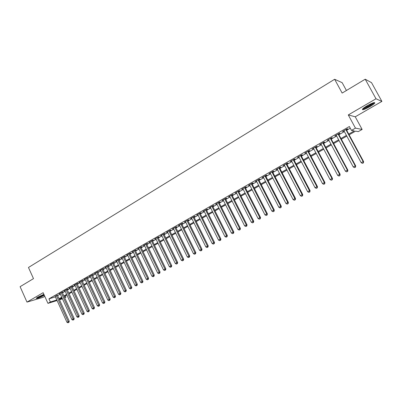 <?xml version="1.0" encoding="UTF-8"?>
<svg xmlns="http://www.w3.org/2000/svg" width="402" height="402" viewBox="0 0 402 402"><rect width="100%" height="100%" fill="white"/><g stroke="black" fill="none" stroke-linecap="round" stroke-linejoin="round"><path stroke-width="0.6" d="M43.893 294.364L37.768 297.178L36.24 298.284C36.949 298.701 39.637 297.711 44.315 295.309M369.895 106.666C372.363 105.213 373.976 104.048 374.739 103.163C375.141 101.907 372.639 102.746 367.237 105.681C364.78 107.128 363.182 108.289 362.448 109.153C362.071 110.394 364.559 109.565 369.895 106.666M65.35 295.892L65.923 297.153L64.747 297.822M346.423 90.495L342.152 82.666L334.635 79.274L28.467 267.481L33.492 278.631L20.1 286.686L26.979 302.098L43.009 297.344L44.778 296.324M334.635 79.274L342.147 93.068L365.207 79.204L371.538 82.666L381.9 101.399L376.011 98.776L348.283 114.932L355.453 128.127L362.132 129.444L358.298 131.615L355.599 131.137L349.122 134.816M348.283 114.932L355.252 116.806L381.9 101.399M355.252 116.806L362.132 129.444M365.207 79.204L376.011 98.776M57.385 295.143L55.195 296.359M62.255 292.354L63.109 291.862L62.054 292.179L59.114 293.862L60.064 293.576M67.169 289.541L68.033 289.043L66.978 289.355L64.019 291.053L64.978 290.767M72.129 286.701L72.998 286.204L71.953 286.505L68.963 288.219L69.933 287.932M77.129 283.837L78.013 283.335L76.973 283.631L73.958 285.36L74.933 285.073M82.179 280.943L83.068 280.435L82.038 280.732L78.993 282.475L79.983 282.189M87.279 278.028L88.174 277.511L87.154 277.802L84.078 279.561L85.078 279.279M92.425 275.084L93.329 274.561L92.314 274.842L89.209 276.621L90.224 276.34M97.616 272.109L98.53 271.586L97.52 271.863L94.39 273.656L95.41 273.37M102.857 269.109L103.776 268.581L102.776 268.848L99.616 270.662L100.651 270.37M108.148 266.079L109.078 265.546L108.088 265.807L104.897 267.637L105.937 267.345M113.485 263.024L114.424 262.481L113.444 262.742L110.223 264.586L111.274 264.29M118.876 259.933L119.826 259.39L118.851 259.642L115.6 261.506L116.66 261.205M124.318 256.818L125.278 256.27L124.313 256.516L121.032 258.396L122.102 258.089M129.816 253.672L130.786 253.119L129.826 253.355L126.514 255.255L127.595 254.943M135.363 250.496L136.338 249.938L135.394 250.165L132.047 252.084L133.137 251.768M140.966 247.29L141.951 246.722L141.017 246.949L137.635 248.883L138.735 248.567M146.624 244.049L147.619 243.481L146.69 243.697L143.278 245.652L144.388 245.326M152.333 240.778L153.343 240.205L152.423 240.411L148.976 242.386L150.102 242.059M158.102 237.476L159.117 236.894L158.212 237.095L154.735 239.089L155.865 238.758M163.931 234.14L164.956 233.552L164.056 233.748L160.544 235.763L161.689 235.426M169.81 230.773L170.85 230.18L169.961 230.366L166.413 232.401L167.569 232.06M175.754 227.371L176.8 226.773L175.925 226.949L172.342 229.004L173.508 228.658M181.754 223.934L182.815 223.331L181.95 223.497L178.327 225.572L179.508 225.22M187.819 220.462L188.885 219.854L188.035 220.015L184.377 222.11L185.568 221.753M193.94 216.959L195.02 216.341L194.181 216.492L190.488 218.608L191.689 218.251M200.126 213.417L201.216 212.794L200.392 212.934L196.658 215.075L197.869 214.708M206.377 209.839L207.477 209.206L206.663 209.341L202.894 211.502L204.115 211.13M212.693 206.221L213.804 205.588L213 205.713L209.191 207.894L210.427 207.517M219.07 202.568L220.195 201.925L219.407 202.045L215.557 204.251L216.804 203.864M225.517 198.879L226.653 198.231L225.879 198.337L221.984 200.568L223.251 200.176M232.029 195.151L233.175 194.493L232.416 194.593L228.487 196.844L229.758 196.447M238.612 191.382L239.768 190.719L239.024 190.809L235.049 193.081L236.341 192.684M245.26 187.573L246.431 186.905L245.702 186.98L241.687 189.282L242.989 188.875M251.984 183.724L253.17 183.046L252.451 183.116L248.391 185.443L249.707 185.031M258.777 179.835L259.973 179.151L259.275 179.207L255.169 181.558L256.501 181.141M265.647 175.905L266.853 175.212L266.169 175.257L262.024 177.634L263.365 177.212M272.586 171.93L273.807 171.232L273.139 171.267L268.948 173.669L270.305 173.237M279.601 167.915L280.837 167.207L280.184 167.232L275.948 169.659L277.32 169.222M286.696 163.855L287.943 163.137L287.304 163.152L283.023 165.604L284.41 165.162M293.867 159.745L295.128 159.026L294.51 159.026L290.179 161.503L291.581 161.056M301.113 155.594L302.394 154.865L301.791 154.855L297.41 157.363L298.827 156.906M308.445 151.398L309.736 150.66L309.153 150.634L304.726 153.172L306.158 152.71M315.856 147.157L317.163 146.408L316.595 146.373L312.118 148.936L313.57 148.464M323.354 142.866L324.675 142.107L324.128 142.062L319.6 144.655L321.062 144.177M330.931 138.524L332.268 137.76L331.74 137.7L327.163 140.323L328.64 139.836M338.6 134.137L339.951 133.363L339.439 133.288L334.811 135.941L336.308 135.449M348.725 134.082L354.308 130.906L351.464 130.404L349.363 126.519L48.949 298.837L55.426 296.867M57.602 295.621L60.295 294.083M62.476 292.832L65.204 291.269M67.39 290.023L70.164 288.435M72.35 287.184L75.164 285.576M77.355 284.325L80.214 282.686M82.405 281.435L85.309 279.772M87.505 278.516L90.45 276.832M92.651 275.571L95.641 273.862M97.847 272.601L100.882 270.868M103.088 269.606L106.168 267.843M108.379 266.576L111.51 264.787M113.721 263.521L116.897 261.707M119.113 260.436L122.339 258.592M124.56 257.32L127.831 255.451M130.057 254.18L133.379 252.275M135.605 251.004L138.981 249.074M141.213 247.798L144.635 245.838M146.871 244.562L150.348 242.572M152.584 241.295L156.117 239.275M158.353 237.994L161.941 235.944M164.182 234.657L167.82 232.577M170.066 231.296L173.764 229.18M176.011 227.894L179.764 225.748M182.016 224.462L185.824 222.281M188.076 220.989L191.95 218.778M194.201 217.487L198.136 215.241M200.392 213.949L204.382 211.663M206.643 210.372L210.698 208.055M212.959 206.759L217.075 204.407M219.341 203.11L223.522 200.719M225.788 199.422L230.034 196.995M232.306 195.694L236.617 193.226M238.888 191.93L243.27 189.422M245.542 188.121L249.989 185.578M252.265 184.277L256.783 181.694M259.064 180.387L263.652 177.764M265.933 176.458L270.591 173.795M272.873 172.488L277.611 169.78M279.892 168.473L284.706 165.724M286.988 164.418L291.877 161.619M294.163 160.313L299.128 157.473M301.415 156.167L306.46 153.278M308.746 151.971L313.872 149.036M316.163 147.73L321.369 144.75M323.66 143.439L328.952 140.414M331.243 139.102L336.62 136.027M338.911 134.715L344.378 131.59M346.67 130.278L350.278 128.213M346.353 129.695L347.72 128.916L347.233 128.826L342.544 131.509L344.062 131.007M57.084 300.515L47.954 303.369L43.135 292.686L26.979 302.098M47.954 303.369L50.371 301.992L56.838 299.972M48.949 298.837L50.371 301.992M351.464 130.404L355.453 128.127M62.456 298.837L59.486 299.766M61.988 297.802L59.747 299.073L62.215 298.309M64.627 297.555L65.923 297.153M346.82 136.117L341.343 139.228M339.042 140.534L333.65 143.594M331.354 144.901L326.047 147.911M323.751 149.217L318.53 152.182M316.233 153.484L311.093 156.403M308.796 157.705L303.736 160.574M301.445 161.875L296.465 164.704M294.174 166.006L289.274 168.785M286.983 170.086L282.159 172.825M279.867 174.126L275.119 176.82M272.832 178.121L268.154 180.774M265.873 182.071L261.27 184.684M258.983 185.98L254.456 188.553M252.17 189.844L247.712 192.377M245.431 193.674L241.039 196.166M238.763 197.457L234.436 199.915M232.16 201.206L227.904 203.623M225.633 204.914L221.442 207.291M219.17 208.583L215.04 210.924M212.774 212.211L208.708 214.517M206.442 215.804L202.442 218.075M200.176 219.361L196.236 221.597M193.975 222.884L190.096 225.085M187.834 226.366L184.015 228.537M181.759 229.818L177.996 231.954M175.739 233.23L172.036 235.336M169.785 236.612L166.137 238.687M163.885 239.964L160.292 242.004M158.046 243.275L154.509 245.285M152.268 246.557L148.78 248.536M146.539 249.808L143.107 251.758M140.871 253.029L137.489 254.948M135.253 256.215L131.921 258.104M129.695 259.37L126.414 261.235M124.188 262.496L120.952 264.33M118.731 265.591L115.545 267.4M113.329 268.662L110.193 270.44M107.977 271.697L104.887 273.45M102.676 274.707L99.631 276.435M97.42 277.692L94.425 279.39M92.219 280.646L89.264 282.32M87.063 283.571L84.154 285.219M81.953 286.47L79.088 288.093M76.893 289.345L74.074 290.942M71.878 292.189L69.099 293.767M66.913 295.008L64.174 296.565M59.019 298.736L61.712 297.204M63.898 295.962L66.637 294.405M68.822 293.158L71.601 291.581M73.792 290.334L76.616 288.731M78.807 287.485L81.671 285.857M83.872 284.606L86.777 282.958M88.978 281.707L91.932 280.028M94.138 278.772L97.133 277.068M99.339 275.817L102.384 274.089M104.595 272.827L107.681 271.074M109.897 269.817L113.032 268.033M115.253 266.772L118.434 264.963M120.655 263.702L123.886 261.863M126.112 260.602L129.394 258.737M131.62 257.471L134.951 255.577M137.182 254.31L140.564 252.386M142.8 251.119L146.233 249.165M148.469 247.893L151.956 245.913M154.197 244.642L157.735 242.627M159.976 241.351L163.574 239.311M165.82 238.034L169.468 235.959M171.714 234.683L175.423 232.577M177.674 231.296L181.433 229.16M183.689 227.879L187.508 225.708M189.769 224.422L193.648 222.221M195.905 220.934L199.844 218.693M202.111 217.407L206.11 215.135M208.377 213.849L212.437 211.537M214.703 210.251L218.829 207.904M221.1 206.613L225.291 204.236M227.562 202.94L231.818 200.523M234.095 199.231L238.416 196.774M240.692 195.483L245.079 192.985M247.361 191.689L251.818 189.156M254.099 187.86L258.627 185.287M260.913 183.99L265.511 181.372M267.797 180.076L272.471 177.418M274.757 176.121L279.501 173.423M281.792 172.121L286.611 169.383M288.902 168.081L293.802 165.297M296.093 163.991L301.068 161.167M303.364 159.86L308.419 156.986M310.711 155.685L315.851 152.765M318.143 151.459L323.364 148.494M325.66 147.187L330.967 144.172M333.263 142.871L338.65 139.806M340.946 138.499L346.423 135.389M55.396 296.882L56.808 299.992M342.896 131.308L343.047 131.59M335.178 135.725L335.328 136.007M327.55 140.097L327.7 140.373M320.012 144.418L320.158 144.695M312.55 148.69L312.696 148.966M305.173 152.916L305.319 153.187M297.882 157.092L298.023 157.368M290.666 161.227L290.807 161.498M283.531 165.312L283.671 165.584M276.47 169.358L276.611 169.624M269.486 173.357L269.626 173.624M262.581 177.312L262.717 177.578M255.747 181.227L255.883 181.493M248.984 185.101L249.119 185.367M242.295 188.935L242.426 189.196M235.672 192.729L235.803 192.99M229.12 196.477L229.256 196.739M222.638 200.191L222.768 200.452M216.221 203.869L216.351 204.126M209.869 207.507L210 207.764M203.588 211.105L203.713 211.362M197.367 214.668L197.493 214.924M191.206 218.196L191.332 218.452M185.111 221.688L185.232 221.944M179.076 225.145L179.197 225.401M173.101 228.567L173.222 228.818M167.182 231.959L167.302 232.21M149.78 241.924L149.901 242.175M96.606 272.385L109.173 299.384L107.847 300.103L95.4 273.375M345.861 129.61L363.157 161.594L361.167 162.674L343.911 130.725M346.202 129.414L363.599 161.584L363.157 161.594L363.237 162.926L362.443 163.358L363.237 162.926M363.413 162.921L363.599 161.584M361.167 162.674L362.443 163.358M373.744 102.656L373.729 102.706C373.322 103.425 371.875 104.52 369.388 105.992C366.111 107.831 363.946 108.726 362.895 108.681M363.649 108.043L369.096 105.58L372.8 102.962M362.438 109.163C363.936 108.927 366.307 107.892 369.554 106.053C372.006 104.615 373.604 103.455 374.362 102.57L374.398 102.525M44.054 294.721L39.667 296.852L36.919 297.711M37.994 297.053L43.868 294.375M36.552 297.977L39.481 297.023L44.094 294.817M338.087 134.062L355.222 165.895L353.257 166.966L336.157 135.167M338.449 133.856L355.69 165.875L355.222 165.895L355.313 167.217L354.529 167.644L355.313 167.217M355.499 167.207L355.69 165.875M353.257 166.966L354.529 167.644M330.404 138.464L347.383 170.152L345.439 171.207L328.494 139.559M330.786 138.248L347.866 170.116L347.383 170.152L347.479 171.458L346.705 171.88L347.479 171.458M347.675 171.443L347.866 170.116M345.439 171.207L346.705 171.88M322.801 142.816L339.63 174.357L337.705 175.398L320.917 143.896M323.203 142.589L340.137 174.307L339.63 174.357L339.735 175.654L338.966 176.066L339.735 175.654M339.936 175.634L340.137 174.307M337.705 175.398L338.966 176.066M315.289 147.122L331.967 178.513L330.062 179.548L313.424 148.192M315.711 146.881L332.489 178.458L331.967 178.513L332.077 179.8L331.318 180.212L332.077 179.8M332.288 179.774L332.489 178.458M330.062 179.548L331.318 180.212M307.857 151.378L324.384 182.624L322.504 183.649L306.012 152.433M308.299 151.127L324.932 182.558L324.384 182.624L324.509 183.9L323.756 184.307L324.509 183.9M324.726 183.87L324.932 182.558M322.504 183.649L323.756 184.307M300.51 155.589L316.892 186.694L315.032 187.699L298.686 156.634M300.972 155.323L317.454 186.608L316.892 186.694L317.022 187.955L316.273 188.357L317.022 187.955M317.243 187.92L317.454 186.608M315.032 187.699L316.273 188.357M293.244 159.75L309.48 190.714L307.641 191.709L291.44 160.785M293.721 159.473L310.063 190.618L309.48 190.714L309.615 191.96L308.882 192.362L309.615 191.96M309.847 191.925L310.063 190.618M307.641 191.709L308.882 192.362M286.053 163.865L302.148 194.689L300.329 195.673L284.269 164.89M286.551 163.584L302.751 194.583L302.148 194.689L302.294 195.93L301.565 196.322L302.294 195.93M302.53 195.885L302.751 194.583M300.329 195.673L301.565 196.322M278.943 167.941L294.902 198.623L293.103 199.598L277.179 168.951M279.46 167.644L295.515 198.508L294.902 198.623L295.053 199.849L294.329 200.241L295.053 199.849M295.299 199.804L295.515 198.508M293.103 199.598L294.329 200.241M271.913 171.966L287.731 202.513L285.953 203.477L270.164 172.971M272.445 171.664L288.365 202.387L287.731 202.513L287.887 203.729L287.174 204.115L287.887 203.729M288.139 203.678L288.365 202.387M285.953 203.477L287.174 204.115M264.958 175.95L280.641 206.362L278.877 207.316L263.23 176.94M265.506 175.639L281.289 206.226L280.641 206.362L280.802 207.568L280.099 207.95L280.802 207.568M281.063 207.512L281.289 206.226M278.877 207.316L280.099 207.95M258.074 179.895L273.621 210.166L271.883 211.11L256.365 180.875M258.642 179.568L274.29 210.02L273.621 210.166L273.792 211.362L273.094 211.738L273.792 211.362M274.058 211.301L274.29 210.02M271.883 211.11L273.094 211.738M251.265 183.794L266.682 213.929L264.958 214.864L249.572 184.764M251.848 183.463L267.365 213.779L266.682 213.929L266.858 215.115L266.169 215.492L266.858 215.115M267.129 215.055L267.365 213.779M264.958 214.864L266.169 215.492M244.527 187.654L259.818 217.658L258.109 218.582L242.853 188.613M245.13 187.312L260.511 217.492L259.818 217.658L259.999 218.834L259.315 219.201L259.999 218.834M260.275 218.763L260.511 217.492M258.109 218.582L259.315 219.201M237.863 191.473L253.024 221.341L251.335 222.256L236.205 192.422M238.476 191.121L253.732 221.17L253.024 221.341L253.21 222.507L252.536 222.874L253.21 222.507M253.496 222.437L253.732 221.17M251.335 222.256L252.536 222.874M231.266 195.251L246.3 224.989L244.632 225.894L229.627 196.191M231.899 194.89L247.029 224.808L246.3 224.989L246.491 226.145L245.823 226.507L246.491 226.145M246.783 226.07L247.029 224.808M244.632 225.894L245.823 226.507M224.738 198.99L239.647 228.597L237.999 229.492L223.12 199.92M225.386 198.618L240.391 228.406L239.647 228.597L239.848 229.743L239.185 230.1L239.848 229.743M240.145 229.668L240.391 228.406M237.999 229.492L239.185 230.1M218.281 202.688L233.07 232.165L231.431 233.054L216.678 203.608M218.939 202.312L233.823 231.969L233.07 232.165L233.271 233.306L232.617 233.657L233.271 233.306M233.572 233.225L233.823 231.969M231.431 233.054L232.617 233.657M211.889 206.352L226.552 235.703L224.939 236.577L210.301 207.261M212.563 205.965L227.326 235.492L226.552 235.703L226.763 236.828L226.115 237.18L226.763 236.828M227.07 236.743L227.326 235.492M224.939 236.577L226.115 237.18M205.563 209.975L220.11 239.2L218.507 240.064L203.99 210.874M206.251 209.583L220.889 238.979L220.11 239.2L220.321 240.316L219.683 240.662L220.321 240.316M220.638 240.23L220.889 238.979M218.507 240.064L219.683 240.662M199.302 213.562L213.728 242.657L212.145 243.517L197.744 214.452M200 213.16L214.522 242.436L213.728 242.657L213.949 243.768L213.316 244.109L213.949 243.768M214.266 243.677L214.522 242.436M212.145 243.517L213.316 244.109M193.101 217.11L207.417 246.084L205.849 246.934L191.563 217.995M193.814 216.703L208.221 245.853L207.417 246.084L207.638 247.185L207.01 247.526L207.638 247.185M207.965 247.089L208.221 245.853M205.849 246.934L207.01 247.526M186.965 220.628L201.166 249.476L199.613 250.315L185.443 221.502M187.694 220.211L201.985 249.235L201.166 249.476L201.392 250.567L200.774 250.903L201.392 250.567M201.724 250.471L201.985 249.235M199.613 250.315L200.774 250.903M180.89 224.105L194.98 252.833L193.442 253.667L179.382 224.969M181.634 223.683L195.809 252.582L194.98 252.833L195.211 253.913L194.598 254.245L195.211 253.913M195.548 253.813L195.809 252.582M193.442 253.667L194.598 254.245M174.88 227.552L188.855 256.154L187.332 256.978L173.383 228.406M175.629 227.12L189.699 255.898L188.855 256.154L189.091 257.23L188.483 257.556L189.091 257.23M189.432 257.124L189.699 255.898M187.332 256.978L188.483 257.556M168.925 230.959L182.789 259.441L181.287 260.26L167.448 231.808M169.689 230.522L183.649 259.179L182.789 259.441L183.036 260.506L182.433 260.833L183.036 260.506M183.377 260.401L183.649 259.179M181.287 260.26L182.433 260.833M163.031 234.336L176.79 262.697L175.297 263.506L161.569 235.175M163.81 233.894L177.659 262.431L176.79 262.697L177.036 263.757L176.443 264.079L177.036 263.757M177.382 263.647L177.659 262.431M175.297 263.506L176.443 264.079M157.197 237.677L170.845 265.923L169.373 266.722L155.745 238.512M157.981 237.23L171.724 265.647L170.845 265.923L171.101 266.973L170.508 267.29L171.101 266.973M171.453 266.858L171.724 265.647M169.373 266.722L170.508 267.29M151.418 240.989L164.966 269.114L163.503 269.908L149.981 241.813M152.217 240.532L165.855 268.832L164.966 269.114L165.222 270.154L164.634 270.471L165.222 270.154M165.574 270.043L165.855 268.832M163.503 269.908L164.634 270.471M145.695 244.265L159.137 272.275L157.69 273.064L144.273 245.079M146.504 243.803L160.036 271.983L159.137 272.275L159.398 273.31L158.82 273.621L159.398 273.31M159.76 273.189L160.036 271.983M157.69 273.064L158.82 273.621M140.027 247.511L153.368 275.405L151.936 276.184L138.62 248.32M140.851 247.044L154.278 275.109L153.368 275.405L153.634 276.43L153.061 276.742L153.634 276.43M153.996 276.31L154.278 275.109M151.936 276.184L153.061 276.742M134.419 250.727L147.655 278.506L146.238 279.274L133.022 251.526M135.248 250.25L148.574 278.199L147.655 278.506L147.926 279.521L147.358 279.827L147.926 279.521M148.293 279.4L148.574 278.199M146.238 279.274L147.358 279.827M128.861 253.908L141.996 281.576L140.594 282.335L127.479 254.702M129.7 253.431L142.931 281.264L141.996 281.576L142.273 282.581L141.71 282.887L142.273 282.581M142.645 282.46L142.931 281.264M140.594 282.335L141.71 282.887M123.354 257.064L136.394 284.616L135.002 285.37L121.987 257.848M124.208 256.577L137.333 284.299L136.394 284.616L136.67 285.616L136.117 285.917L136.67 285.616M137.047 285.485L137.333 284.299M135.002 285.37L136.117 285.917M117.902 260.184L130.846 287.626L129.469 288.37L116.55 260.963M118.766 259.692L131.796 287.304L130.846 287.626L131.127 288.616L130.575 288.917L131.127 288.616M131.504 288.49L131.796 287.304M129.469 288.37L130.575 288.917M112.505 263.28L125.349 290.606L123.987 291.344L111.163 264.049M113.374 262.782L126.308 290.279L125.349 290.606L125.635 291.591L125.087 291.887L125.635 291.591M126.017 291.46L126.308 290.279M123.987 291.344L125.087 291.887M107.153 266.345L119.907 293.56L118.555 294.294L105.826 267.104M108.032 265.838L120.876 293.224L119.907 293.56L120.193 294.54L119.655 294.832L120.193 294.54M120.58 294.405L120.876 293.224M118.555 294.294L119.655 294.832M101.857 269.38L114.515 296.485L113.173 297.214L100.54 270.134M102.746 268.868L115.49 296.143L114.515 296.485L114.806 297.455L114.268 297.746L114.806 297.455M115.198 297.319L115.49 296.143M113.173 297.214L114.268 297.746M97.505 271.873L110.158 299.038L109.173 299.384L109.47 300.349L108.937 300.636L109.47 300.349M109.862 300.209L110.158 299.038M107.847 300.103L108.937 300.636M91.405 275.365L103.882 302.254L102.565 302.967L90.113 276.104M92.314 274.842L104.877 301.902L103.882 302.254L104.178 303.208L103.656 303.495L104.178 303.208M104.575 303.068L104.877 301.902M102.565 302.967L103.656 303.495M86.254 278.315L98.641 305.098L97.339 305.801L84.973 279.048M87.169 277.797L99.641 304.741L98.641 305.098L98.942 306.048L98.42 306.329L98.942 306.048M99.339 305.902L99.641 304.741M97.339 305.801L98.42 306.329M81.149 281.239L93.445 307.912L92.153 308.615L79.882 281.968M82.078 280.717L94.455 307.555L93.445 307.912L93.751 308.857L93.234 309.138L93.751 308.857M94.153 308.711L94.455 307.555M92.153 308.615L93.234 309.138M76.094 284.134L88.299 310.706L87.023 311.399L74.832 284.857M77.028 283.616L89.319 310.339L88.299 310.706L88.611 311.64L88.098 311.922L88.611 311.64M89.013 311.495L89.319 310.339M87.023 311.399L88.098 311.922M71.079 287.008L83.204 313.47L81.938 314.158L69.832 287.721M72.028 286.485L84.229 313.103L83.204 313.47L83.515 314.399L83.008 314.676L83.515 314.399M83.923 314.253L84.229 313.103M81.938 314.158L83.008 314.676M66.114 289.852L78.154 316.213L76.898 316.892L64.878 290.556M67.074 289.329L79.184 315.836L78.154 316.213L78.465 317.138L77.963 317.409L78.465 317.138M78.877 316.982L79.184 315.836M76.898 316.892L77.963 317.409M61.194 292.671L73.149 318.927L71.903 319.6L59.968 293.37M62.159 292.148L74.184 318.545L73.149 318.927L73.465 319.846L72.963 320.113L73.465 319.846M73.878 319.69L74.184 318.545M71.903 319.6L72.963 320.113M56.315 295.465L68.189 321.62L66.953 322.288L55.104 296.158M57.295 294.937L69.234 321.233L68.189 321.62L68.506 322.53L68.013 322.796L68.506 322.53M68.923 322.374L69.234 321.233M66.953 322.288L68.013 322.796"/></g></svg>
